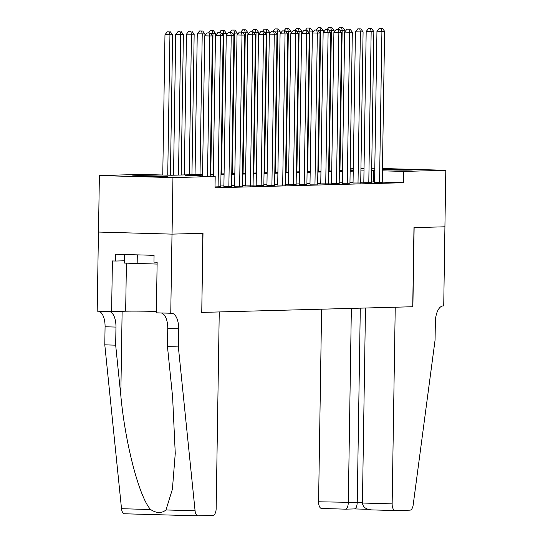 <?xml version="1.0" encoding="UTF-8"?>
<svg xmlns="http://www.w3.org/2000/svg" width="543" height="543" viewBox="0 0 543 543"><rect width="100%" height="100%" fill="white"/><g stroke="black" fill="none" stroke-linecap="round" stroke-linejoin="round"><path stroke-width="0.81" d="M382.448 169.151A17.641 0.407 -179.1 0 1 401.705 169.362A17.641 0.407 -179.1 0 1 412.666 169.911A17.641 0.407 -179.1 0 1 410.535 170.068A17.641 0.407 -179.1 0 1 382.442 169.721M165.663 176.645A17.641 0.407 -179.1 0 1 145.823 176.529A17.641 0.407 -179.1 0 1 132.519 175.925A17.641 0.407 -179.1 0 1 134.644 175.769A17.641 0.407 -179.1 0 1 154.49 175.878A17.641 0.407 -179.1 0 1 167.794 176.482A17.641 0.407 -179.1 0 1 165.663 176.645M444.968 226.798L414.133 227.626L412.89 306.741L395.236 307.216L392.148 503.863A6.781 3.224 91.6 0 0 395.189 510.556A6.781 3.224 91.6 0 0 395.27 510.556L409.965 510.162A6.781 3.224 91.6 0 0 413.182 504.922L435.072 340.033L435.35 321.951A15.828 7.527 -88.4 0 1 443.136 305.926L443.726 305.913L444.921 226.798L413.97 227.632L412.728 306.741L201.758 312.408L203.007 233.293L172.056 234.128L98.493 232.051L99.383 175.545L141.628 174.412L171.452 175.253L202.559 174.418M350.174 168.812L353.276 168.73M360.939 168.52L364.034 168.439M371.704 168.235L374.799 168.289M374.575 182.434L382.238 182.4M363.81 182.726L371.473 182.686M353.052 183.011L360.715 182.977M342.287 183.303L349.95 183.262M331.522 183.588L339.185 183.554M320.757 183.88L328.42 183.846M309.992 184.165L317.655 184.131M299.234 184.457L306.897 184.423M288.469 184.749L296.132 184.708M277.704 185.034L285.367 185M266.939 185.326L274.602 185.285M256.174 185.611L263.837 185.577M245.409 185.903L253.079 185.869M234.651 186.188L242.314 186.154M223.886 186.48L231.549 186.446M215.028 186.928L220.784 186.731M202.546 175.179L185.367 175.64L215.191 176.482L215.014 187.783L403.381 182.726L382.245 182.136M374.582 181.919L371.487 181.946M363.824 182.149L360.722 182.231M353.059 182.441L349.957 182.523M342.294 182.726L339.199 182.808M331.529 183.018L328.434 183.1M320.764 183.303L317.669 183.385M310.005 183.595L306.904 183.677M299.241 183.88L296.139 183.968M288.476 184.172L285.38 184.253M277.711 184.464L274.615 184.545M266.946 184.749L263.85 184.83M256.187 185.041L253.086 185.122M245.422 185.326L242.321 185.407M234.657 185.618L231.562 185.699M223.892 185.903L220.797 185.991M172.002 234.128L98.439 232.058L97.197 311.166L111.607 311.573L112.408 260.939L115.584 261.034L115.693 254.253L154.069 255.332L153.961 262.113L157.144 262.201L156.35 312.836L170.76 313.236L172.002 234.128L202.844 233.3L201.758 312.408M172.056 234.128L172.946 177.615L99.383 175.545M444.921 226.798L445.803 170.292L403.558 171.425L382.421 170.828M382.455 168.506L445.803 170.292M403.381 182.726L403.558 171.425M215.191 176.482L172.946 177.615M374.765 170.617L371.663 170.645M364 170.848L360.898 170.93M353.235 171.133L350.14 171.221M342.47 171.425L339.375 171.507M331.705 171.717L328.61 171.798M320.947 172.002L317.845 172.083M310.182 172.294L307.08 172.375M299.417 172.579L296.322 172.667M288.652 172.871L285.557 172.952M277.887 173.156L274.792 173.244M267.129 173.448L264.027 173.529M256.364 173.74L253.262 173.821M245.599 174.025L242.504 174.106M234.834 174.317L231.739 174.398M224.069 174.602L220.974 174.69M213.311 174.894L210.209 174.975M353.255 170.007L350.16 169.925M210.222 174.208L213.318 174.127M220.987 173.923L224.083 173.835M231.752 173.631L234.847 173.55M242.511 173.346L245.612 173.258M253.276 173.054L256.377 172.973M264.041 172.762L267.136 172.681M274.806 172.477L277.901 172.396M285.57 172.185L288.666 172.104M296.329 171.9L299.431 171.812M307.094 171.608L310.196 171.527M317.859 171.323L320.954 171.235M328.624 171.031L331.719 170.95M339.389 170.74L342.484 170.658M350.147 170.454L353.249 170.373M373.557 181.885L373.733 170.583M207.501 176.265L209.707 35.981L212.394 35.906L210.189 176.339M202.532 176.129L204.731 35.838L209.707 35.981L209.069 32.98L210.141 32.947L207.08 32.919L209.069 32.98M207.08 32.919L204.731 35.838M212.394 35.906L210.141 32.947M170.421 175.219L172.626 34.786L164.97 34.718L162.764 175.009M169.301 31.861L167.312 31.799L169.301 31.861L169.939 34.861L167.733 175.145M170.373 31.827L172.626 34.786M164.97 34.718L167.312 31.799M124.517 254.497L124.381 263.084L157.11 264.068M137.304 254.857L137.162 263.769M201.602 312.408L219.25 311.94L216.162 508.587A6.781 3.224 91.6 0 1 212.829 515.456L198.134 515.85A6.781 3.224 91.6 0 1 198.052 515.85A6.781 3.224 91.6 0 1 195.08 510.78L178.355 346.929L178.64 328.841A15.828 7.527 91.6 0 0 171.554 313.223A15.828 7.527 91.6 0 0 171.357 313.223L170.76 313.236M197.964 515.843L124.571 513.78A6.781 3.224 -88.4 0 1 124.483 513.78A6.781 3.224 -88.4 0 1 121.517 508.703L104.792 344.853L115.673 345.158L120.804 395.399C125.175 443.407 139.246 497.3 150.608 509.524C156.493 513.366 161.617 513.508 165.988 509.958L172.409 489.202L175.26 453.378L172.599 396.858L167.468 346.617L167.753 328.535A15.828 7.527 91.6 0 0 161.183 312.972M167.468 346.617L178.355 346.929M104.792 344.853L105.07 326.771A15.828 7.527 91.6 0 0 98.507 311.207M109.387 311.512A15.828 7.527 91.6 0 1 115.958 327.076L115.673 345.158M111.607 311.573L125.657 311.193A25.44 0.584 -179.1 0 1 156.37 311.404M115.584 261.034L124.422 260.796M321.605 309.191L318.585 501.793L362.432 502.533M351.355 308.39L348.307 502.628C348.07 506.7 347.12 508.879 345.463 509.158L354.47 508.92M365.487 308.01L362.425 503.028L392.148 503.863M345.463 509.158L321.707 508.486A6.781 3.224 -88.4 0 1 321.619 508.486A6.781 3.224 -88.4 0 1 318.585 501.793M360.294 308.152L357.24 502.39C357.002 506.463 356.052 508.635 354.396 508.913M395.1 510.556L371.269 509.884L395.189 510.556M371.514 509.891C365.975 509.409 362.941 507.121 362.425 503.028M218.089 186.907L220.465 35.689L223.159 35.621L220.784 186.84M213.284 176.427L215.496 35.553L220.465 35.689L219.827 32.689L220.906 32.661L217.838 32.634L219.827 32.689M217.838 32.634L215.496 35.553M223.159 35.621L220.906 32.661M228.854 186.622L231.23 35.404L233.924 35.329L231.549 186.548M223.886 186.582L226.261 35.261L231.23 35.404L230.592 32.404L231.671 32.37L228.603 32.342L230.592 32.404M228.603 32.342L226.261 35.261M233.924 35.329L231.671 32.37M239.619 186.33L241.995 35.112L244.683 35.044L242.307 186.256M234.644 186.297L237.026 34.976L241.995 35.112L241.357 32.112L242.436 32.085L239.368 32.057L241.357 32.112M239.368 32.057L237.026 34.976M244.683 35.044L242.436 32.085M250.384 186.039L252.76 34.827L255.448 34.752L253.072 185.971M245.409 186.005L247.784 34.684L252.76 34.827L252.122 31.82L253.194 31.793L250.133 31.765L252.122 31.82M250.133 31.765L247.784 34.684M255.448 34.752L253.194 31.793M181.186 174.989L183.391 34.501L175.728 34.433L173.522 175.192M180.066 31.569L178.077 31.514L180.066 31.569L180.704 34.569L178.498 175.063M181.138 31.542L183.391 34.501M175.728 34.433L178.077 31.514M191.951 174.703L194.156 34.209L186.493 34.141L184.281 174.907M190.831 31.277L188.842 31.222L190.831 31.277L191.462 34.284L189.256 174.771M191.903 31.25L194.156 34.209M186.493 34.141L188.842 31.222M204.894 35.641L204.921 33.924L197.258 33.856L195.046 174.615M201.589 30.992L199.6 30.937L201.589 30.992L202.227 33.992L200.021 174.486M202.668 30.965L204.921 33.924M197.258 33.856L199.6 30.937M215.659 35.349L215.686 33.632L212.992 33.707L210.786 174.194M213.433 30.673L210.365 30.646L213.433 30.673L215.686 33.632M212.354 30.7L212.992 33.707L210.67 33.639M208.553 32.906L210.365 30.646M261.149 185.754L263.525 34.535L266.213 34.46L263.837 185.679M256.174 185.72L258.549 34.392L263.525 34.535L262.887 31.535L263.959 31.508L260.898 31.48L262.887 31.535M260.898 31.48L258.549 34.392M266.213 34.46L263.959 31.508M226.417 35.064L226.445 33.34L223.757 33.415L221.551 173.903M224.198 30.388L221.13 30.36L224.198 30.388L226.445 33.34M223.119 30.415L223.757 33.415L221.429 33.347M219.318 32.614L221.13 30.36M271.907 185.462L274.283 34.25L276.978 34.175L274.602 185.394M266.939 185.428L269.314 34.107L274.283 34.25L273.645 31.243L274.724 31.216L271.663 31.189L273.645 31.243M271.663 31.189L269.314 34.107M276.978 34.175L274.724 31.216M237.182 34.772L237.21 33.055L234.522 33.13L232.316 173.617M234.956 30.096L231.895 30.069L234.956 30.096L237.21 33.055M233.884 30.123L234.522 33.13L232.194 33.062M230.076 32.329L231.895 30.069M282.672 185.177L285.048 33.958L287.742 33.883L285.367 185.102M277.704 185.136L280.079 33.815L285.048 33.958L284.41 30.958L285.489 30.924L282.421 30.897L284.41 30.958M282.421 30.897L280.079 33.815M287.742 33.883L285.489 30.924M247.947 34.487L247.975 32.763L245.287 32.838L243.074 173.326M245.721 29.804L242.66 29.777L245.721 29.804L247.975 32.763M244.649 29.838L245.287 32.838L242.959 32.77M240.841 32.037L242.66 29.777M293.437 184.885L295.813 33.666L298.501 33.598L296.125 184.817M288.462 184.851L290.844 33.53L295.813 33.666L295.175 30.666L296.254 30.639L293.186 30.612L295.175 30.666M293.186 30.612L290.844 33.53M298.501 33.598L296.254 30.639M258.712 34.195L258.739 32.478L256.045 32.546L253.839 173.041M256.486 29.519L253.418 29.492L256.486 29.519L258.739 32.478M255.407 29.546L256.045 32.546L253.724 32.485M251.606 31.752L253.418 29.492M304.202 184.6L306.578 33.381L309.266 33.306L306.89 184.525M299.227 184.559L301.603 33.238L306.578 33.381L305.94 30.381L307.012 30.347L303.951 30.32L305.94 30.381M303.951 30.32L301.603 33.238M309.266 33.306L307.012 30.347M269.477 33.91L269.504 32.186L266.81 32.261L264.604 172.749M267.251 29.227L264.183 29.2L267.251 29.227L269.504 32.186M266.172 29.261L266.81 32.261L264.489 32.193M262.371 31.46L264.183 29.2M314.967 184.308L317.343 33.089L320.031 33.021L317.655 184.233M309.992 184.274L312.368 32.953L317.343 33.089L316.705 30.089L317.777 30.062L314.716 30.035L316.705 30.089M314.716 30.035L312.368 32.953M320.031 33.021L317.777 30.062M280.236 33.618L280.263 31.901L277.575 31.969L275.369 172.464M278.016 28.942L274.948 28.915L278.016 28.942L280.263 31.901M276.937 28.969L277.575 31.969L275.247 31.908M273.136 31.168L274.948 28.915M325.725 184.023L328.101 32.804L330.796 32.729L328.42 183.948M320.757 183.982L323.133 32.661L328.101 32.804L327.463 29.797L328.542 29.77L325.481 29.743L327.463 29.797M325.481 29.743L323.133 32.661M330.796 32.729L328.542 29.77M291 33.333L291.028 31.609L288.34 31.684L286.134 172.172M288.774 28.65L285.713 28.623L288.774 28.65L291.028 31.609M287.702 28.677L288.34 31.684L286.012 31.616M283.901 30.883L285.713 28.623M336.49 183.731L338.866 32.512L341.561 32.437L339.185 183.656M331.522 183.697L333.897 32.376L338.866 32.512L338.228 29.512L339.307 29.485L336.239 29.458L338.228 29.512M336.239 29.458L333.897 32.376M341.561 32.437L339.307 29.485M301.765 33.042L301.793 31.318L299.105 31.392L296.892 171.88M299.539 28.365L296.478 28.338L299.539 28.365L301.793 31.318M298.467 28.392L299.105 31.392L296.777 31.324M294.659 30.591L296.478 28.338M347.255 183.439L349.631 32.227L352.326 32.152L349.95 183.371M342.287 183.405L344.662 32.085L349.631 32.227L348.993 29.22L350.072 29.193L347.004 29.166L348.993 29.22M347.004 29.166L344.662 32.085M352.326 32.152L350.072 29.193M312.53 32.75L312.558 31.032L309.863 31.107L307.657 171.595M310.304 28.073L307.236 28.046L310.304 28.073L312.558 31.032M309.225 28.1L309.863 31.107L307.542 31.039M305.424 30.306L307.236 28.046M358.02 183.154L360.396 31.935L363.084 31.861L360.708 183.079M353.045 183.113L355.427 31.793L360.396 31.935L359.758 28.935L360.83 28.901L357.769 28.874L359.758 28.935M357.769 28.874L355.427 31.793M363.084 31.861L360.83 28.901M323.295 32.465L323.323 30.741L320.628 30.815L318.422 171.303M321.069 27.781L318.001 27.754L321.069 27.781L323.323 30.741M319.99 27.815L320.628 30.815L318.307 30.747M316.189 30.014L318.001 27.754M368.785 182.862L371.161 31.643L373.849 31.575L371.473 182.794M363.81 182.828L366.186 31.508L371.161 31.643L370.523 28.643L371.595 28.616L368.534 28.589L370.523 28.643M368.534 28.589L366.186 31.508M373.849 31.575L371.595 28.616M334.054 32.173L334.081 30.456L331.393 30.523L329.187 171.018M331.834 27.496L328.766 27.469L331.834 27.496L334.081 30.456M330.755 27.523L331.393 30.523L329.065 30.462M326.954 29.729L328.766 27.469M379.543 182.577L381.919 31.358L384.614 31.284L382.238 182.502M374.575 182.536L376.951 31.216L381.919 31.358L381.288 28.358L382.36 28.324L379.299 28.297L381.288 28.358M379.299 28.297L376.951 31.216M384.614 31.284L382.36 28.324M344.819 31.888L344.846 30.164L342.158 30.238L339.952 170.726M342.592 27.204L339.531 27.177L342.592 27.204L344.846 30.164M341.52 27.238L342.158 30.238L339.83 30.17M337.719 29.437L339.531 27.177M167.753 328.535L178.64 328.841M115.958 327.076L105.07 326.771M121.517 508.703L150.608 509.524M165.988 509.958L195.08 510.78M120.804 395.399L122.127 311.288M126.41 263.192L125.657 311.193M354.498 508.92L367.862 509.293L354.545 508.92M124.483 513.78L198.052 515.85M345.538 509.158L321.619 508.486"/></g></svg>
